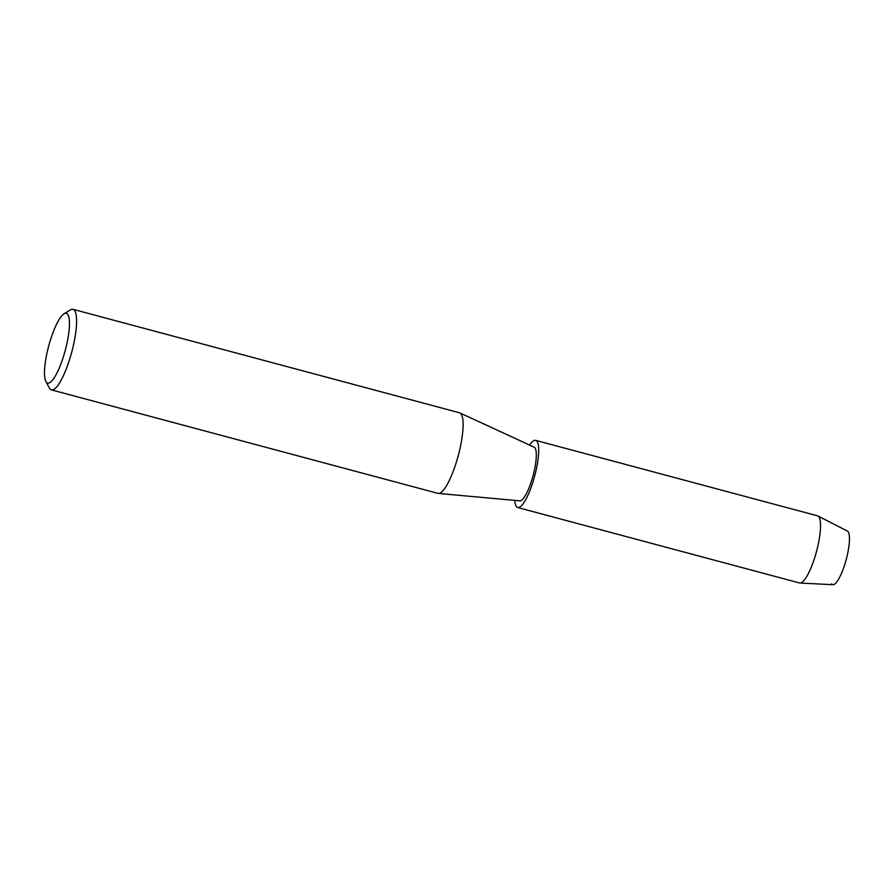 <?xml version="1.0" encoding="UTF-8"?>
<svg xmlns="http://www.w3.org/2000/svg" width="894" height="894" viewBox="0 0 894 894"><rect width="100%" height="100%" fill="white"/><g stroke="black" fill="none" stroke-linecap="round" stroke-linejoin="round"><path stroke-width="1.34" d="M64.022 313.794L70.324 309.905A41.705 9.879 105 0 1 72.973 309.302L459.494 412.782A41.705 9.879 105 0 1 459.885 412.916A41.705 9.879 105 0 1 461.058 413.922A41.705 9.879 105 0 1 457.46 458.488A41.705 9.879 105 0 1 438.328 493.432A41.705 9.879 105 0 1 437.926 493.365L357.175 471.73A41.705 9.879 -75 0 1 356.929 471.674L51.405 389.885A41.705 9.879 105 0 1 49.84 388.745A41.705 9.879 105 0 1 49.405 388.052L45.885 381.526A36.151 8.56 105 0 1 48.701 345.989A36.151 8.56 105 0 1 64.022 313.794A36.151 8.56 105 0 1 67.665 314.275A36.151 8.56 105 0 1 63.396 356.74A36.151 8.56 105 0 1 46.276 382.129A36.151 8.56 105 0 1 45.885 381.526M459.885 412.916L534.154 447.179A27.803 6.582 105 0 1 534.936 447.849A27.803 6.582 105 0 1 532.545 477.564A27.803 6.582 105 0 1 519.783 500.852L438.328 493.432M72.973 309.302A41.705 9.879 105 0 1 74.537 310.453A41.705 9.879 105 0 1 70.704 355.823A41.705 9.879 105 0 1 51.405 389.885M529.606 445.078A34.754 8.236 105 0 1 535.696 440.373L817.541 515.827A34.754 8.236 105 0 1 817.932 515.972L847.367 531.036A27.803 6.582 105 0 1 848.093 531.684A27.803 6.582 105 0 1 844.808 564.349A27.803 6.582 105 0 1 831.632 583.883M848.093 531.684A27.803 6.582 105 0 1 845.735 561.253A27.803 6.582 105 0 1 833.007 584.698L799.974 583.033A34.754 8.236 105 0 1 799.56 582.977L517.715 507.524A34.754 8.236 105 0 1 516.419 506.574A34.754 8.236 105 0 1 514.799 500.405M817.932 515.972A34.754 8.236 105 0 1 818.837 516.777A34.754 8.236 105 0 1 815.887 553.744A34.754 8.236 105 0 1 799.974 583.033M535.696 440.373A34.754 8.236 105 0 1 536.992 441.323A34.754 8.236 105 0 1 533.807 479.139A34.754 8.236 105 0 1 517.715 507.524"/></g></svg>
